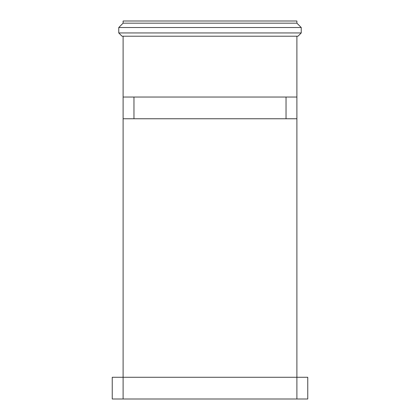<?xml version="1.0" encoding="UTF-8"?>
<svg xmlns="http://www.w3.org/2000/svg" width="420" height="420" viewBox="0 0 420 420"><rect width="100%" height="100%" fill="white"/><g stroke="black" fill="none" stroke-linecap="round" stroke-linejoin="round"><path stroke-width="0.63" d="M123.102 23.174L123.102 21L296.898 21L296.898 23.174L123.102 23.174L118.76 27.515L118.76 32.949L301.24 32.949L297.985 36.209L122.015 36.209L118.76 32.949M296.898 36.209L296.898 377.276L307.76 377.276L307.76 399L112.24 399L112.24 377.276L296.898 377.276L296.898 399M123.102 36.209L123.102 118.76L296.898 118.76M123.102 97.036L296.898 97.036M118.76 27.515L301.24 27.515L301.24 32.949M301.24 27.515L296.898 23.174M123.102 118.76L123.102 399M286.036 97.036L286.036 118.76M133.964 97.036L133.964 118.76"/></g></svg>
